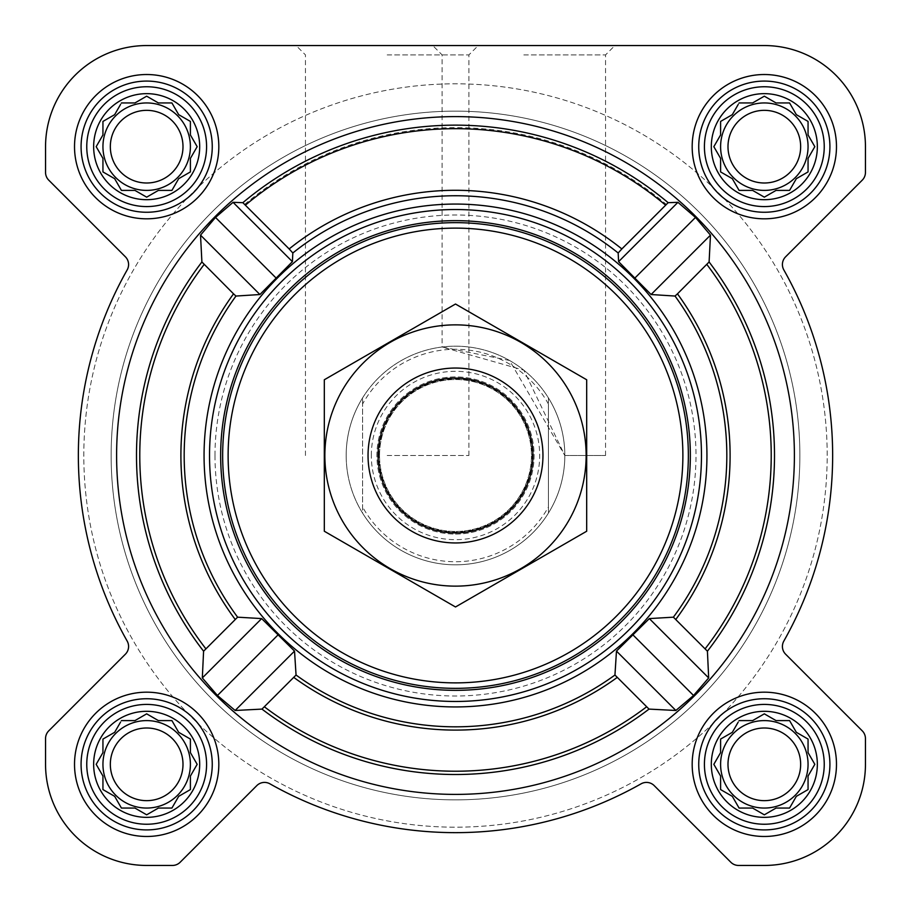 <?xml version="1.0" encoding="UTF-8"?>
<svg xmlns="http://www.w3.org/2000/svg" width="911" height="911" viewBox="0 0 911 911"><rect width="100%" height="100%" fill="white"/><g stroke="black" fill="none" stroke-linecap="round" stroke-linejoin="round"><path stroke-width="0.68" stroke-dasharray="4.55 3.42" d="M564.82 455.5L605.542 455.5L564.82 455.5L509.522 360.46L442.108 347L523.825 370.173L564.82 455.5M523.825 54.911L605.542 54.911L523.825 54.911M711.309 764.329A53.02 53.02 0 0 1 790.839 718.415A53.02 53.02 0 0 1 790.839 810.243A53.02 53.02 0 0 1 711.309 764.329M730.77 733.218L720.601 739.083L720.601 752.611L713.837 764.329L720.601 776.047L720.601 789.575L732.319 796.339L739.083 808.057L752.611 808.057L764.329 814.821L776.047 808.057L789.575 808.057L796.339 796.339L808.057 789.575L808.057 776.047L814.821 764.329L808.057 752.611L808.057 739.083L796.339 732.319L789.575 720.601L776.047 720.601L764.329 713.837L752.611 720.601L739.083 720.601L732.319 732.319L720.601 739.083L720.601 752.611L713.837 764.329L720.601 776.047L720.601 789.575L732.319 796.339L738.183 806.508M93.651 764.329A53.02 53.02 0 0 1 173.181 718.415A53.02 53.02 0 0 1 173.181 810.243A53.02 53.02 0 0 1 93.651 764.329M113.112 733.218L102.943 739.083L102.943 752.611L96.179 764.329L102.943 776.047L102.943 789.575L114.661 796.339L121.425 808.057L134.953 808.057L146.671 814.821L158.389 808.057L171.917 808.057L178.681 796.339L190.399 789.575L190.399 776.047L197.163 764.329L190.399 752.611L190.399 739.083L178.681 732.319L171.917 720.601L158.389 720.601L146.671 713.837L134.953 720.601L121.425 720.601L114.661 732.319L102.943 739.083L102.943 752.611L96.179 764.329L102.943 776.047L102.943 789.575L114.661 796.339L120.525 806.508M93.651 146.671A53.02 53.02 0 0 1 173.181 100.757A53.02 53.02 0 0 1 173.181 192.585A53.02 53.02 0 0 1 93.651 146.671M113.112 115.56L102.943 121.425L102.943 134.953L96.179 146.671L102.943 158.389L102.943 171.917L114.661 178.681L121.425 190.399L134.953 190.399L146.671 197.163L158.389 190.399L171.917 190.399L178.681 178.681L190.399 171.917L190.399 158.389L197.163 146.671L190.399 134.953L190.399 121.425L178.681 114.661L171.917 102.943L158.389 102.943L146.671 96.179L134.953 102.943L121.425 102.943L114.661 114.661L102.943 121.425L102.943 134.953L96.179 146.671L102.943 158.389L102.943 171.917L114.661 178.681L120.525 188.85M711.309 146.671A53.02 53.02 0 0 1 790.839 100.757A53.02 53.02 0 0 1 790.839 192.585A53.02 53.02 0 0 1 711.309 146.671M730.77 115.56L720.601 121.425L720.601 134.953L713.837 146.671L720.601 158.389L720.601 171.917L732.319 178.681L739.083 190.399L752.611 190.399L764.329 197.163L776.047 190.399L789.575 190.399L796.339 178.681L808.057 171.917L808.057 158.389L814.821 146.671L808.057 134.953L808.057 121.425L796.339 114.661L789.575 102.943L776.047 102.943L764.329 96.179L752.611 102.943L739.083 102.943L732.319 114.661L720.601 121.425L720.601 134.953L714.736 145.122M205.818 648.746L237.612 617.18L261.662 618.592L294.526 651.092L296.052 675.028L261.981 709.1L235.14 710.478L217.444 695.492L202.322 677.932L203.586 651.206L205.818 648.746A315.73 315.73 0 0 1 204.144 264.452L201.9 261.981L200.522 235.14L215.508 217.444L233.068 202.322L242.884 202.686A330.329 330.329 0 0 1 668.116 202.686L677.932 202.322L695.492 217.444L710.478 235.14L709.1 261.981L675.028 296.052L651.092 294.526L618.592 261.662L618.17 252.985L668.116 202.686M242.884 202.686L292.83 252.985L292.408 261.662L259.908 294.526L235.972 296.052L204.144 264.452M794.392 455.5A338.892 338.892 0 0 0 186.095 249.91A338.892 338.892 0 0 0 347 776.548A338.892 338.892 0 0 0 794.392 455.5M707.414 651.206L708.678 677.932L693.556 695.492L675.86 710.478L649.019 709.1L614.948 675.028L616.474 651.092L649.338 618.592L673.388 617.18L707.414 651.206A318.998 318.998 0 0 0 709.1 261.981M706.936 455.5A251.436 251.436 0 0 0 329.782 237.748A251.436 251.436 0 0 0 329.782 673.252A251.436 251.436 0 0 0 706.936 455.5M74.52 146.671A72.151 72.151 0 0 1 182.747 84.188A72.151 72.151 0 0 1 182.747 209.154A72.151 72.151 0 0 1 74.52 146.671A72.151 72.151 0 0 1 182.747 84.188A72.151 72.151 0 0 1 182.747 209.154A72.151 72.151 0 0 1 74.52 146.671A72.151 72.151 0 0 1 182.747 84.188A72.151 72.151 0 0 1 182.747 209.154A72.151 72.151 0 0 1 74.52 146.671M74.52 764.329A72.151 72.151 0 0 1 182.747 701.846A72.151 72.151 0 0 1 182.747 826.812A72.151 72.151 0 0 1 74.52 764.329A72.151 72.151 0 0 1 182.747 701.846A72.151 72.151 0 0 1 182.747 826.812A72.151 72.151 0 0 1 74.52 764.329A72.151 72.151 0 0 1 182.747 701.846A72.151 72.151 0 0 1 182.747 826.812A72.151 72.151 0 0 1 74.52 764.329M692.178 764.329A72.151 72.151 0 0 1 800.405 701.846A72.151 72.151 0 0 1 800.405 826.812A72.151 72.151 0 0 1 692.178 764.329A72.151 72.151 0 0 1 800.405 701.846A72.151 72.151 0 0 1 800.405 826.812A72.151 72.151 0 0 1 692.178 764.329A72.151 72.151 0 0 1 800.405 701.846A72.151 72.151 0 0 1 800.405 826.812A72.151 72.151 0 0 1 692.178 764.329M692.178 146.671A72.151 72.151 0 0 1 800.405 84.188A72.151 72.151 0 0 1 800.405 209.154A72.151 72.151 0 0 1 692.178 146.671A72.151 72.151 0 0 1 800.405 84.188A72.151 72.151 0 0 1 800.405 209.154A72.151 72.151 0 0 1 692.178 146.671A72.151 72.151 0 0 1 800.405 84.188A72.151 72.151 0 0 1 800.405 209.154A72.151 72.151 0 0 1 692.178 146.671M45.55 146.671L45.55 172.43A10.932 10.932 0 0 0 48.75 180.162L125.388 256.8A10.932 10.932 0 0 1 127.176 269.907A377.154 377.154 0 0 0 127.176 641.093A10.932 10.932 0 0 1 125.388 654.2L48.75 730.838A10.932 10.932 0 0 0 45.55 738.57L45.55 764.329A101.121 101.121 0 0 0 146.671 865.45L172.43 865.45A10.932 10.932 0 0 0 180.162 862.25L256.8 785.612A10.932 10.932 0 0 1 269.907 783.824A377.154 377.154 0 0 0 641.093 783.824A10.932 10.932 0 0 1 654.2 785.612L730.838 862.25A10.932 10.932 0 0 0 738.57 865.45L764.329 865.45A101.121 101.121 0 0 0 865.45 764.329L865.45 738.57A10.932 10.932 0 0 0 862.25 730.838L785.612 654.2A10.932 10.932 0 0 1 783.824 641.093A377.154 377.154 0 0 0 783.824 269.907A10.932 10.932 0 0 1 785.612 256.8L862.25 180.162A10.932 10.932 0 0 0 865.45 172.43L865.45 146.671A101.121 101.121 0 0 0 764.329 45.55L146.671 45.55A101.121 101.121 0 0 0 45.55 146.671L45.55 172.43A10.932 10.932 0 0 0 48.75 180.162L125.388 256.8A10.932 10.932 0 0 1 127.176 269.907A377.154 377.154 0 0 0 127.176 641.093A10.932 10.932 0 0 1 125.388 654.2L48.75 730.838A10.932 10.932 0 0 0 45.55 738.57L45.55 764.329A101.121 101.121 0 0 0 146.671 865.45L172.43 865.45A10.932 10.932 0 0 0 180.162 862.25L256.8 785.612A10.932 10.932 0 0 1 269.907 783.824A377.154 377.154 0 0 0 641.093 783.824A10.932 10.932 0 0 1 654.2 785.612L730.838 862.25A10.932 10.932 0 0 0 738.57 865.45L764.329 865.45A101.121 101.121 0 0 0 865.45 764.329L865.45 738.57A10.932 10.932 0 0 0 862.25 730.838L785.612 654.2A10.932 10.932 0 0 1 783.824 641.093A377.154 377.154 0 0 0 783.824 269.907A10.932 10.932 0 0 1 785.612 256.8L862.25 180.162A10.932 10.932 0 0 0 865.45 172.43L865.45 146.671A101.121 101.121 0 0 0 764.329 45.55L146.671 45.55A101.121 101.121 0 0 0 45.55 146.671A101.121 101.121 0 0 1 146.671 45.55M523.825 45.55L614.902 45.55L523.825 45.55M808.057 146.671A43.728 43.728 0 0 0 742.465 108.796A43.728 43.728 0 0 0 742.465 184.546A43.728 43.728 0 0 0 808.057 146.671A43.728 43.728 0 0 0 742.465 108.796A43.728 43.728 0 0 0 742.465 184.546A43.728 43.728 0 0 0 808.057 146.671A43.728 43.728 0 0 0 764.329 102.943A43.728 43.728 0 0 0 720.601 146.671A43.728 43.728 0 0 1 786.193 108.796A43.728 43.728 0 0 1 786.193 184.546A43.728 43.728 0 0 1 720.601 146.671A43.728 43.728 0 0 0 764.329 190.399A43.728 43.728 0 0 0 808.057 146.671M808.057 764.329A43.728 43.728 0 0 0 742.465 726.454A43.728 43.728 0 0 0 742.465 802.204A43.728 43.728 0 0 0 808.057 764.329A43.728 43.728 0 0 0 742.465 726.454A43.728 43.728 0 0 0 742.465 802.204A43.728 43.728 0 0 0 808.057 764.329A43.728 43.728 0 0 0 764.329 720.601A43.728 43.728 0 0 0 720.601 764.329A43.728 43.728 0 0 1 786.193 726.454A43.728 43.728 0 0 1 786.193 802.204A43.728 43.728 0 0 1 720.601 764.329A43.728 43.728 0 0 0 764.329 808.057A43.728 43.728 0 0 0 808.057 764.329M190.399 146.671A43.728 43.728 0 0 0 124.807 108.796A43.728 43.728 0 0 0 124.807 184.546A43.728 43.728 0 0 0 190.399 146.671A43.728 43.728 0 0 0 124.807 108.796A43.728 43.728 0 0 0 124.807 184.546A43.728 43.728 0 0 0 190.399 146.671A43.728 43.728 0 0 0 146.671 102.943A43.728 43.728 0 0 0 102.943 146.671A43.728 43.728 0 0 1 168.535 108.796A43.728 43.728 0 0 1 168.535 184.546A43.728 43.728 0 0 1 102.943 146.671A43.728 43.728 0 0 0 146.671 190.399A43.728 43.728 0 0 0 190.399 146.671M190.399 764.329A43.728 43.728 0 0 0 124.807 726.454A43.728 43.728 0 0 0 124.807 802.204A43.728 43.728 0 0 0 190.399 764.329A43.728 43.728 0 0 0 124.807 726.454A43.728 43.728 0 0 0 124.807 802.204A43.728 43.728 0 0 0 190.399 764.329A43.728 43.728 0 0 0 146.671 720.601A43.728 43.728 0 0 0 102.943 764.329A43.728 43.728 0 0 1 168.535 726.454A43.728 43.728 0 0 1 168.535 802.204A43.728 43.728 0 0 1 102.943 764.329A43.728 43.728 0 0 0 146.671 808.057A43.728 43.728 0 0 0 190.399 764.329M827.188 455.5A371.688 371.688 0 0 0 269.656 133.61A371.688 371.688 0 0 0 269.656 777.39A371.688 371.688 0 0 0 827.188 455.5A371.688 371.688 0 0 0 269.656 133.61A371.688 371.688 0 0 0 269.656 777.39A371.688 371.688 0 0 0 827.188 455.5M45.55 172.43A10.932 10.932 0 0 0 48.75 180.162L125.388 256.8A10.932 10.932 0 0 1 127.176 269.907A377.154 377.154 0 0 0 127.176 641.093M48.75 730.838A10.932 10.932 0 0 0 45.55 738.57M45.55 764.329A101.121 101.121 0 0 0 146.671 865.45M172.43 865.45A10.932 10.932 0 0 0 180.162 862.25L256.8 785.612A10.932 10.932 0 0 1 269.907 783.824A377.154 377.154 0 0 0 641.093 783.824A10.932 10.932 0 0 1 654.2 785.612M730.838 862.25A10.932 10.932 0 0 0 738.57 865.45M764.329 865.45A101.121 101.121 0 0 0 865.45 764.329M865.45 738.57A10.932 10.932 0 0 0 862.25 730.838L785.612 654.2M783.824 641.093A377.154 377.154 0 0 0 783.824 269.907A10.932 10.932 0 0 1 785.612 256.8M862.25 180.162A10.932 10.932 0 0 0 865.45 172.43M865.45 146.671A101.121 101.121 0 0 0 764.329 45.55M387.175 45.55L478.252 45.55L387.175 45.55M605.542 455.5L605.542 54.911L614.902 45.55L432.748 45.55L442.108 54.911L442.108 347M209.53 455.5A245.97 245.97 0 0 1 578.485 242.485A245.97 245.97 0 0 1 578.485 668.515A245.97 245.97 0 0 1 209.53 455.5A245.97 245.97 0 0 0 455.5 701.47A245.97 245.97 0 0 0 701.47 455.5A245.97 245.97 0 0 0 455.5 209.53A245.97 245.97 0 0 0 209.53 455.5A245.97 245.97 0 0 1 578.485 242.485A245.97 245.97 0 0 1 578.485 668.515A245.97 245.97 0 0 1 209.53 455.5M292.408 261.662L233.068 202.322M259.908 294.526L200.522 235.14M276.135 278.071L215.508 217.444M708.678 677.932L649.338 618.592M693.556 695.492L632.929 634.865M675.86 710.478L616.474 651.092M710.478 235.14L651.092 294.526M677.932 202.322L618.592 261.662M695.492 217.444L634.865 278.071M294.526 651.092L235.14 710.478M278.071 634.865L217.444 695.492M261.662 618.592L202.322 677.932M362.578 404.029L362.578 397.913A109.32 109.32 0 0 0 346.18 455.5A109.32 109.32 0 0 1 510.16 360.824A109.32 109.32 0 0 1 510.16 550.176A109.32 109.32 0 0 1 346.18 455.5A109.32 109.32 0 0 1 510.16 360.824A109.32 109.32 0 0 1 510.16 550.176A109.32 109.32 0 0 1 346.18 455.5A109.32 109.32 0 0 1 510.16 360.824A109.32 109.32 0 0 1 510.16 550.176A109.32 109.32 0 0 1 346.18 455.5A109.32 109.32 0 0 0 362.578 513.087L362.578 404.029A106.223 106.223 0 0 1 548.422 404.029L548.422 506.971A106.223 106.223 0 0 1 362.578 506.971M698.737 146.671A65.592 65.592 0 0 1 797.125 89.87A65.592 65.592 0 0 1 797.125 203.472A65.592 65.592 0 0 1 698.737 146.671A65.592 65.592 0 0 1 797.125 89.87A65.592 65.592 0 0 1 797.125 203.472A65.592 65.592 0 0 1 698.737 146.671A65.592 65.592 0 0 1 797.125 89.87A65.592 65.592 0 0 1 797.125 203.472A65.592 65.592 0 0 1 698.737 146.671M698.737 764.329A65.592 65.592 0 0 1 797.125 707.528A65.592 65.592 0 0 1 797.125 821.13A65.592 65.592 0 0 1 698.737 764.329A65.592 65.592 0 0 1 797.125 707.528A65.592 65.592 0 0 1 797.125 821.13A65.592 65.592 0 0 1 698.737 764.329A65.592 65.592 0 0 1 797.125 707.528A65.592 65.592 0 0 1 797.125 821.13A65.592 65.592 0 0 1 698.737 764.329M81.079 764.329A65.592 65.592 0 0 1 179.467 707.528A65.592 65.592 0 0 1 179.467 821.13A65.592 65.592 0 0 1 81.079 764.329A65.592 65.592 0 0 1 179.467 707.528A65.592 65.592 0 0 1 179.467 821.13A65.592 65.592 0 0 1 81.079 764.329A65.592 65.592 0 0 1 179.467 707.528A65.592 65.592 0 0 1 179.467 821.13A65.592 65.592 0 0 1 81.079 764.329M81.079 146.671A65.592 65.592 0 0 1 179.467 89.87A65.592 65.592 0 0 1 179.467 203.472A65.592 65.592 0 0 1 81.079 146.671A65.592 65.592 0 0 1 179.467 89.87A65.592 65.592 0 0 1 179.467 203.472A65.592 65.592 0 0 1 81.079 146.671A65.592 65.592 0 0 1 179.467 89.87A65.592 65.592 0 0 1 179.467 203.472A65.592 65.592 0 0 1 81.079 146.671M720.601 134.953L713.837 146.671L719.701 156.84M713.837 146.671L720.601 158.389L720.601 171.917L732.319 178.681L738.183 188.85M722.15 172.817L732.319 178.681L739.083 190.399L752.611 190.399L764.329 197.163L774.498 191.299M754.16 191.299L764.329 197.163L776.047 190.399L789.575 190.399L796.339 178.681L806.508 172.817M790.475 188.85L796.339 178.681L808.057 171.917L808.057 158.389L814.821 146.671L808.057 134.953L808.057 121.425L797.888 115.56M808.057 134.953L808.057 121.425L796.339 114.661L790.475 104.492M796.339 114.661L789.575 102.943L776.047 102.943L764.329 96.179L754.16 102.043M764.329 96.179L752.611 102.943L739.083 102.943L732.319 114.661L720.601 121.425M738.183 104.492L732.319 114.661M800.667 146.671A36.338 36.338 0 0 1 764.329 183.009A36.338 36.338 0 0 1 727.991 146.671A36.338 36.338 0 0 1 764.329 110.333A36.338 36.338 0 0 1 800.667 146.671M104.492 172.817L114.661 178.681L121.425 190.399L134.953 190.399L146.671 197.163L156.84 191.299M136.502 191.299L146.671 197.163L158.389 190.399L171.917 190.399L178.681 178.681L190.399 171.917L190.399 158.389L197.163 146.671L191.299 136.502M172.817 188.85L178.681 178.681M180.23 177.782L190.399 171.917M191.299 156.84L197.163 146.671L190.399 134.953L190.399 121.425L180.23 115.56M190.399 134.953L190.399 121.425L178.681 114.661L172.817 104.492M178.681 114.661L171.917 102.943L158.389 102.943L146.671 96.179L136.502 102.043M146.671 96.179L134.953 102.943L121.425 102.943L114.661 114.661L102.943 121.425M120.525 104.492L114.661 114.661M104.492 790.475L114.661 796.339L121.425 808.057L134.953 808.057L146.671 814.821L158.389 808.057L171.917 808.057L178.681 796.339L190.399 789.575L190.399 776.047L197.163 764.329L191.299 754.16M172.817 806.508L178.681 796.339M180.23 795.44L190.399 789.575M191.299 774.498L197.163 764.329L190.399 752.611L190.399 739.083L180.23 733.218M190.399 752.611L190.399 739.083L178.681 732.319L172.817 722.15M156.84 719.701L146.671 713.837L136.502 719.701M178.681 732.319L171.917 720.601L158.389 720.601L146.671 713.837L134.953 720.601L121.425 720.601L114.661 732.319L102.943 739.083M120.525 722.15L114.661 732.319M719.701 754.16L713.837 764.329M714.736 765.878L720.601 776.047L720.601 789.575M722.15 790.475L732.319 796.339L739.083 808.057L752.611 808.057L764.329 814.821L776.047 808.057L789.575 808.057L796.339 796.339L806.508 790.475M790.475 806.508L796.339 796.339L808.057 789.575L808.057 776.047L814.821 764.329L808.057 752.611L808.057 739.083L797.888 733.218M808.057 752.611L808.057 739.083L796.339 732.319L790.475 722.15M774.498 719.701L764.329 713.837L754.16 719.701M796.339 732.319L789.575 720.601L776.047 720.601L764.329 713.837L752.611 720.601L739.083 720.601L732.319 732.319L720.601 739.083M738.183 722.15L732.319 732.319M183.009 146.671A36.338 36.338 0 0 1 146.671 183.009A36.338 36.338 0 0 1 110.333 146.671A36.338 36.338 0 0 1 146.671 110.333A36.338 36.338 0 0 1 183.009 146.671M183.009 764.329A36.338 36.338 0 0 1 146.671 800.667A36.338 36.338 0 0 1 110.333 764.329A36.338 36.338 0 0 1 146.671 727.991A36.338 36.338 0 0 1 183.009 764.329M800.667 764.329A36.338 36.338 0 0 1 764.329 800.667A36.338 36.338 0 0 1 727.991 764.329A36.338 36.338 0 0 1 764.329 727.991A36.338 36.338 0 0 1 800.667 764.329M214.996 455.5A240.504 240.504 0 0 1 575.752 247.223A240.504 240.504 0 0 1 575.752 663.777A240.504 240.504 0 0 1 214.996 455.5M387.175 54.911L468.892 54.911L387.175 54.911M387.175 455.5L468.892 455.5L387.175 455.5M704.419 146.671A59.91 59.91 0 0 1 794.29 94.79A59.91 59.91 0 0 1 794.29 198.552A59.91 59.91 0 0 1 704.419 146.671M86.761 146.671A59.91 59.91 0 0 1 176.632 94.79A59.91 59.91 0 0 1 176.632 198.552A59.91 59.91 0 0 1 86.761 146.671M86.761 764.329A59.91 59.91 0 0 1 176.632 712.448A59.91 59.91 0 0 1 176.632 816.21A59.91 59.91 0 0 1 86.761 764.329M704.419 764.329A59.91 59.91 0 0 1 794.29 712.448A59.91 59.91 0 0 1 794.29 816.21A59.91 59.91 0 0 1 704.419 764.329M720.601 158.389L720.601 171.917M776.047 190.399L789.575 190.399M752.611 102.943L739.083 102.943M727.991 146.671A36.338 36.338 0 0 1 782.492 115.207A36.338 36.338 0 0 1 782.492 178.135A36.338 36.338 0 0 1 727.991 146.671A36.338 36.338 0 0 1 782.492 115.207A36.338 36.338 0 0 1 782.492 178.135A36.338 36.338 0 0 1 727.991 146.671M720.601 146.671A43.728 43.728 0 0 1 786.193 108.796A43.728 43.728 0 0 1 786.193 184.546A43.728 43.728 0 0 1 720.601 146.671M102.943 158.389L102.943 171.917M158.389 190.399L171.917 190.399M134.953 102.943L121.425 102.943M110.333 146.671A36.338 36.338 0 0 1 164.834 115.207A36.338 36.338 0 0 1 164.834 178.135A36.338 36.338 0 0 1 110.333 146.671A36.338 36.338 0 0 1 164.834 115.207A36.338 36.338 0 0 1 164.834 178.135A36.338 36.338 0 0 1 110.333 146.671M102.943 146.671A43.728 43.728 0 0 1 168.535 108.796A43.728 43.728 0 0 1 168.535 184.546A43.728 43.728 0 0 1 102.943 146.671M102.943 776.047L102.943 789.575M158.389 808.057L171.917 808.057M134.953 720.601L121.425 720.601M110.333 764.329A36.338 36.338 0 0 1 164.834 732.865A36.338 36.338 0 0 1 164.834 795.793A36.338 36.338 0 0 1 110.333 764.329A36.338 36.338 0 0 1 164.834 732.865A36.338 36.338 0 0 1 164.834 795.793A36.338 36.338 0 0 1 110.333 764.329M102.943 764.329A43.728 43.728 0 0 1 168.535 726.454A43.728 43.728 0 0 1 168.535 802.204A43.728 43.728 0 0 1 102.943 764.329M776.047 808.057L789.575 808.057M752.611 720.601L739.083 720.601M727.991 764.329A36.338 36.338 0 0 1 782.492 732.865A36.338 36.338 0 0 1 782.492 795.793A36.338 36.338 0 0 1 727.991 764.329A36.338 36.338 0 0 1 782.492 732.865A36.338 36.338 0 0 1 782.492 795.793A36.338 36.338 0 0 1 727.991 764.329M720.601 764.329A43.728 43.728 0 0 1 786.193 726.454A43.728 43.728 0 0 1 786.193 802.204A43.728 43.728 0 0 1 720.601 764.329M111.142 455.5A344.358 344.358 0 0 1 627.679 157.273A344.358 344.358 0 0 1 627.679 753.727A344.358 344.358 0 0 1 111.142 455.5A344.358 344.358 0 0 1 627.679 157.273A344.358 344.358 0 0 1 627.679 753.727A344.358 344.358 0 0 1 111.142 455.5A344.358 344.358 0 0 1 627.679 157.273A344.358 344.358 0 0 1 627.679 753.727A344.358 344.358 0 0 1 111.142 455.5A344.358 344.358 0 0 1 627.679 157.273A344.358 344.358 0 0 1 627.679 753.727A344.358 344.358 0 0 1 111.142 455.5M548.422 506.971L548.422 513.087A109.32 109.32 0 0 1 362.578 513.087L362.578 397.913A109.32 109.32 0 0 1 548.422 397.913L548.422 404.029M548.422 513.087A109.32 109.32 0 0 0 548.422 397.913L548.422 513.087M368.044 455.5A87.456 87.456 0 0 1 499.228 379.762A87.456 87.456 0 0 1 499.228 531.238A87.456 87.456 0 0 1 368.044 455.5M379.523 455.5A75.977 75.977 0 0 1 493.489 389.703A75.977 75.977 0 0 1 493.489 521.297A75.977 75.977 0 0 1 379.523 455.5A75.977 75.977 0 0 1 493.489 389.703A75.977 75.977 0 0 1 493.489 521.297A75.977 75.977 0 0 1 379.523 455.5A75.977 75.977 0 0 1 493.489 389.703A75.977 75.977 0 0 1 493.489 521.297A75.977 75.977 0 0 1 379.523 455.5M455.5 586.137A130.637 130.637 0 0 0 568.635 390.181A130.637 130.637 0 0 0 342.365 390.181A130.637 130.637 0 0 0 455.5 586.137M455.5 542.956A87.456 87.456 0 0 0 531.238 411.772A87.456 87.456 0 0 0 379.762 411.772A87.456 87.456 0 0 0 455.5 542.956A87.456 87.456 0 0 0 531.238 411.772A87.456 87.456 0 0 0 379.762 411.772A87.456 87.456 0 0 0 455.5 542.956M586.684 379.762L586.684 531.238L455.5 606.977L324.316 531.238L324.316 379.762L455.5 304.023L586.684 379.762M455.5 534.074A78.574 78.574 0 0 0 523.552 416.213A78.574 78.574 0 0 0 387.448 416.213A78.574 78.574 0 0 0 455.5 534.074A78.574 78.574 0 0 0 523.552 416.213A78.574 78.574 0 0 0 387.448 416.213A78.574 78.574 0 0 0 455.5 534.074M233.535 293.843A274.598 274.598 0 0 0 235.163 619.389M201.9 261.981A318.998 318.998 0 0 0 203.586 651.206M261.981 709.1A318.998 318.998 0 0 0 649.019 709.1M296.052 675.028A271.33 271.33 0 0 0 614.948 675.028M235.972 296.052A271.33 271.33 0 0 0 237.612 617.18M292.83 252.985A259.76 259.76 0 0 1 618.17 252.985M673.388 617.18A271.33 271.33 0 0 0 675.028 296.052M705.182 648.746A315.73 315.73 0 0 0 706.856 264.452M675.837 619.389A274.598 274.598 0 0 0 677.465 293.843M244.638 204.406A327.892 327.892 0 0 1 666.362 204.406M289.163 248.931A265.215 265.215 0 0 1 621.837 248.931M264.452 706.856A315.73 315.73 0 0 0 646.548 706.856M293.843 677.465A274.598 274.598 0 0 0 617.157 677.465M371.324 455.5A84.176 84.176 0 0 1 497.588 382.597A84.176 84.176 0 0 1 497.588 528.403A84.176 84.176 0 0 1 371.324 455.5M379.033 455.5A76.467 76.467 0 0 1 493.739 389.27A76.467 76.467 0 0 1 493.739 521.73A76.467 76.467 0 0 1 379.033 455.5M468.892 455.5L468.892 54.911L478.252 45.55M305.458 455.5L305.458 54.911L296.098 45.55"/><path stroke-width="1.37" d="M739.083 720.601L752.611 720.601L764.329 713.837L776.047 720.601L789.575 720.601L796.339 732.319L808.057 739.083L808.057 752.611L814.821 764.329L808.057 776.047L808.057 789.575L796.339 796.339L789.575 808.057L776.047 808.057L764.329 814.821L752.611 808.057L739.083 808.057L732.319 796.339L720.601 789.575L720.601 776.047L713.837 764.329L720.601 752.611L720.601 739.083L732.319 732.319L738.183 722.15M711.309 764.329A53.02 53.02 0 0 1 790.839 718.415A53.02 53.02 0 0 1 790.839 810.243A53.02 53.02 0 0 1 711.309 764.329M121.425 720.601L134.953 720.601L146.671 713.837L158.389 720.601L171.917 720.601L178.681 732.319L190.399 739.083L190.399 752.611L197.163 764.329L190.399 776.047L190.399 789.575L178.681 796.339L171.917 808.057L158.389 808.057L146.671 814.821L134.953 808.057L121.425 808.057L114.661 796.339L102.943 789.575L102.943 776.047L96.179 764.329L102.943 752.611L102.943 739.083L114.661 732.319L120.525 722.15M93.651 764.329A53.02 53.02 0 0 1 173.181 718.415A53.02 53.02 0 0 1 173.181 810.243A53.02 53.02 0 0 1 93.651 764.329M121.425 102.943L134.953 102.943L146.671 96.179L158.389 102.943L171.917 102.943L178.681 114.661L190.399 121.425L190.399 134.953L197.163 146.671L190.399 158.389L190.399 171.917L178.681 178.681L171.917 190.399L158.389 190.399L146.671 197.163L134.953 190.399L121.425 190.399L114.661 178.681L102.943 171.917L102.943 158.389L96.179 146.671L102.943 134.953L102.943 121.425L114.661 114.661L120.525 104.492M93.651 146.671A53.02 53.02 0 0 1 173.181 100.757A53.02 53.02 0 0 1 173.181 192.585A53.02 53.02 0 0 1 93.651 146.671M739.083 102.943L752.611 102.943L764.329 96.179L776.047 102.943L789.575 102.943L796.339 114.661L808.057 121.425L808.057 134.953L814.821 146.671L808.057 158.389L808.057 171.917L796.339 178.681L789.575 190.399L776.047 190.399L764.329 197.163L752.611 190.399L739.083 190.399L732.319 178.681L720.601 171.917L720.601 158.389L713.837 146.671L720.601 134.953L720.601 121.425L732.319 114.661L738.183 104.492M711.309 146.671A53.02 53.02 0 0 1 790.839 100.757A53.02 53.02 0 0 1 790.839 192.585A53.02 53.02 0 0 1 711.309 146.671M649.019 709.1L675.86 710.478L693.556 695.492L708.678 677.932L707.414 651.206L673.388 617.18L649.338 618.592L616.474 651.092L614.948 675.028L649.019 709.1A318.998 318.998 0 0 1 261.981 709.1L296.052 675.028L294.526 651.092L261.662 618.592L237.612 617.18L203.586 651.206L202.322 677.932L217.444 695.492L235.14 710.478L261.981 709.1M794.392 455.5A338.892 338.892 0 0 0 286.054 162.01A338.892 338.892 0 0 0 286.054 748.99A338.892 338.892 0 0 0 794.392 455.5M621.837 248.931L618.17 252.985L618.592 261.662L651.092 294.526L675.028 296.052L677.465 293.843L709.1 261.981L710.478 235.14L695.492 217.444L677.932 202.322L668.15 202.686A330.351 330.351 0 0 0 242.85 202.686L233.068 202.322L215.508 217.444L200.522 235.14L201.9 261.981L233.535 293.843L235.972 296.052L259.908 294.526L292.408 261.662L292.83 252.985L289.163 248.931A265.215 265.215 0 0 1 621.837 248.931L668.15 202.686M252.062 307.736A251.436 251.436 0 0 0 377.814 694.637A251.436 251.436 0 0 0 706.936 455.5A251.436 251.436 0 0 0 252.062 307.736M289.163 248.931L242.85 202.686M74.52 146.671A72.151 72.151 0 0 1 182.747 84.188A72.151 72.151 0 0 1 182.747 209.154A72.151 72.151 0 0 1 74.52 146.671M74.52 764.329A72.151 72.151 0 0 1 182.747 701.846A72.151 72.151 0 0 1 182.747 826.812A72.151 72.151 0 0 1 74.52 764.329M692.178 764.329A72.151 72.151 0 0 1 800.405 701.846A72.151 72.151 0 0 1 800.405 826.812A72.151 72.151 0 0 1 692.178 764.329M692.178 146.671A72.151 72.151 0 0 1 800.405 84.188A72.151 72.151 0 0 1 800.405 209.154A72.151 72.151 0 0 1 692.178 146.671M45.55 146.671L45.55 172.43A10.932 10.932 0 0 0 48.75 180.162L125.388 256.8A10.932 10.932 0 0 1 127.176 269.907A377.154 377.154 0 0 0 127.176 641.093A10.932 10.932 0 0 1 125.388 654.2L48.75 730.838A10.932 10.932 0 0 0 45.55 738.57L45.55 764.329A101.121 101.121 0 0 0 146.671 865.45L172.43 865.45A10.932 10.932 0 0 0 180.162 862.25L256.8 785.612A10.932 10.932 0 0 1 269.907 783.824A377.154 377.154 0 0 0 641.093 783.824A10.932 10.932 0 0 1 654.2 785.612L730.838 862.25A10.932 10.932 0 0 0 738.57 865.45L764.329 865.45A101.121 101.121 0 0 0 865.45 764.329L865.45 738.57A10.932 10.932 0 0 0 862.25 730.838L785.612 654.2A10.932 10.932 0 0 1 783.824 641.093A377.154 377.154 0 0 0 783.824 269.907A10.932 10.932 0 0 1 785.612 256.8L862.25 180.162A10.932 10.932 0 0 0 865.45 172.43L865.45 146.671A101.121 101.121 0 0 0 764.329 45.55L146.671 45.55A101.121 101.121 0 0 0 45.55 146.671L45.55 172.43M48.75 730.838L125.388 654.2A10.932 10.932 0 0 0 127.176 641.093M45.55 738.57L45.55 764.329M146.671 865.45L172.43 865.45M654.2 785.612L730.838 862.25M738.57 865.45L764.329 865.45M865.45 764.329L865.45 738.57M783.824 641.093A10.932 10.932 0 0 0 785.612 654.2M785.612 256.8L862.25 180.162M865.45 172.43L865.45 146.671M764.329 45.55L614.902 45.55M432.748 45.55L146.671 45.55M259.908 294.526L200.522 235.14M276.135 278.071L215.508 217.444M292.408 261.662L233.068 202.322M693.556 695.492L632.929 634.865M708.678 677.932L649.338 618.592M675.86 710.478L616.474 651.092M677.932 202.322L618.592 261.662M710.478 235.14L651.092 294.526M695.492 217.444L634.865 278.071M261.662 618.592L202.322 677.932M278.071 634.865L217.444 695.492M294.526 651.092L235.14 710.478M228.126 455.5A227.374 227.374 0 0 1 569.193 258.587A227.374 227.374 0 0 1 569.193 652.413A227.374 227.374 0 0 1 228.126 455.5M222.66 455.5A232.84 232.84 0 0 1 571.926 253.85A232.84 232.84 0 0 1 571.926 657.15A232.84 232.84 0 0 1 222.66 455.5M220.656 455.5A234.844 234.844 0 0 1 572.917 252.119A234.844 234.844 0 0 1 572.917 658.881A234.844 234.844 0 0 1 220.656 455.5M209.53 455.5A245.97 245.97 0 0 1 578.485 242.485A245.97 245.97 0 0 1 578.485 668.515A245.97 245.97 0 0 1 209.53 455.5M704.419 146.671A59.91 59.91 0 0 1 794.29 94.79A59.91 59.91 0 0 1 794.29 198.552A59.91 59.91 0 0 1 704.419 146.671M698.737 146.671A65.592 65.592 0 0 1 797.125 89.87A65.592 65.592 0 0 1 797.125 203.472A65.592 65.592 0 0 1 698.737 146.671M86.761 146.671A59.91 59.91 0 0 1 176.632 94.79A59.91 59.91 0 0 1 176.632 198.552A59.91 59.91 0 0 1 86.761 146.671M81.079 146.671A65.592 65.592 0 0 1 179.467 89.87A65.592 65.592 0 0 1 179.467 203.472A65.592 65.592 0 0 1 81.079 146.671M86.761 764.329A59.91 59.91 0 0 1 176.632 712.448A59.91 59.91 0 0 1 176.632 816.21A59.91 59.91 0 0 1 86.761 764.329M81.079 764.329A65.592 65.592 0 0 1 179.467 707.528A65.592 65.592 0 0 1 179.467 821.13A65.592 65.592 0 0 1 81.079 764.329M704.419 764.329A59.91 59.91 0 0 1 794.29 712.448A59.91 59.91 0 0 1 794.29 816.21A59.91 59.91 0 0 1 704.419 764.329M698.737 764.329A65.592 65.592 0 0 1 797.125 707.528A65.592 65.592 0 0 1 797.125 821.13A65.592 65.592 0 0 1 698.737 764.329M714.736 145.122L713.837 146.671M719.701 156.84L720.601 158.389M720.601 171.917L722.15 172.817M738.183 188.85L739.083 190.399L752.611 190.399L754.16 191.299M774.498 191.299L776.047 190.399M789.575 190.399L790.475 188.85M806.508 172.817L808.057 171.917L808.057 158.389L814.821 146.671L808.057 134.953M797.888 115.56L796.339 114.661M790.475 104.492L789.575 102.943L776.047 102.943L764.329 96.179M754.16 102.043L752.611 102.943M732.319 114.661L730.77 115.56M720.601 121.425L720.601 134.953M808.057 146.671A43.728 43.728 0 0 0 764.329 102.943A43.728 43.728 0 0 0 720.601 146.671A43.728 43.728 0 0 0 764.329 190.399A43.728 43.728 0 0 0 808.057 146.671M727.991 146.671A36.338 36.338 0 0 1 782.492 115.207A36.338 36.338 0 0 1 782.492 178.135A36.338 36.338 0 0 1 727.991 146.671M102.943 121.425L102.943 134.953L96.179 146.671L102.943 158.389M102.943 171.917L104.492 172.817M120.525 188.85L121.425 190.399L134.953 190.399L136.502 191.299M156.84 191.299L158.389 190.399M171.917 190.399L172.817 188.85M178.681 178.681L180.23 177.782M190.399 171.917L190.399 158.389L191.299 156.84M191.299 136.502L190.399 134.953M180.23 115.56L178.681 114.661M172.817 104.492L171.917 102.943L158.389 102.943L146.671 96.179M136.502 102.043L134.953 102.943M114.661 114.661L113.112 115.56M190.399 146.671A43.728 43.728 0 0 0 146.671 102.943A43.728 43.728 0 0 0 102.943 146.671A43.728 43.728 0 0 0 146.671 190.399A43.728 43.728 0 0 0 190.399 146.671M102.943 739.083L102.943 752.611L96.179 764.329L102.943 776.047M102.943 789.575L104.492 790.475M120.525 806.508L121.425 808.057L134.953 808.057L146.671 814.821L158.389 808.057M171.917 808.057L172.817 806.508M178.681 796.339L180.23 795.44M190.399 789.575L190.399 776.047L191.299 774.498M191.299 754.16L190.399 752.611M180.23 733.218L178.681 732.319M172.817 722.15L171.917 720.601L158.389 720.601L156.84 719.701M136.502 719.701L134.953 720.601M114.661 732.319L113.112 733.218M190.399 764.329A43.728 43.728 0 0 0 146.671 720.601A43.728 43.728 0 0 0 102.943 764.329A43.728 43.728 0 0 0 146.671 808.057A43.728 43.728 0 0 0 190.399 764.329M720.601 739.083L720.601 752.611L719.701 754.16M713.837 764.329L714.736 765.878M720.601 789.575L722.15 790.475M738.183 806.508L739.083 808.057L752.611 808.057L764.329 814.821L776.047 808.057M789.575 808.057L790.475 806.508M806.508 790.475L808.057 789.575L808.057 776.047L814.821 764.329L808.057 752.611M797.888 733.218L796.339 732.319M790.475 722.15L789.575 720.601L776.047 720.601L774.498 719.701M754.16 719.701L752.611 720.601M732.319 732.319L730.77 733.218M808.057 764.329A43.728 43.728 0 0 0 764.329 720.601A43.728 43.728 0 0 0 720.601 764.329A43.728 43.728 0 0 0 764.329 808.057A43.728 43.728 0 0 0 808.057 764.329M110.333 146.671A36.338 36.338 0 0 1 164.834 115.207A36.338 36.338 0 0 1 164.834 178.135A36.338 36.338 0 0 1 110.333 146.671M110.333 764.329A36.338 36.338 0 0 1 164.834 732.865A36.338 36.338 0 0 1 164.834 795.793A36.338 36.338 0 0 1 110.333 764.329M727.991 764.329A36.338 36.338 0 0 1 782.492 732.865A36.338 36.338 0 0 1 782.492 795.793A36.338 36.338 0 0 1 727.991 764.329M378.099 455.5A77.401 77.401 0 0 1 494.195 388.473A77.401 77.401 0 0 1 494.195 522.527A77.401 77.401 0 0 1 378.099 455.5M368.044 455.5A87.456 87.456 0 0 1 499.228 379.762A87.456 87.456 0 0 1 499.228 531.238A87.456 87.456 0 0 1 368.044 455.5M324.316 379.762L324.316 531.238L455.5 606.977L586.684 531.238L586.684 379.762L455.5 304.023L324.316 379.762M455.5 586.137A130.637 130.637 0 0 0 568.635 390.181A130.637 130.637 0 0 0 342.365 390.181A130.637 130.637 0 0 0 455.5 586.137M707.414 651.206A318.998 318.998 0 0 0 709.1 261.981M201.9 261.981A318.998 318.998 0 0 0 203.586 651.206M204.144 264.452A315.73 315.73 0 0 0 205.818 648.746M233.535 293.843A274.598 274.598 0 0 0 235.163 619.389M235.972 296.052A271.33 271.33 0 0 0 237.612 617.18M296.052 675.028A271.33 271.33 0 0 0 614.948 675.028M673.388 617.18A271.33 271.33 0 0 0 675.028 296.052M292.83 252.985A259.76 259.76 0 0 1 618.17 252.985M705.182 648.746A315.73 315.73 0 0 0 706.856 264.452M675.837 619.389A274.598 274.598 0 0 0 677.465 293.843M245.389 205.157A326.833 326.833 0 0 1 665.611 205.157M264.452 706.856A315.73 315.73 0 0 0 646.548 706.856M293.843 677.465A274.598 274.598 0 0 0 617.157 677.465"/></g></svg>
